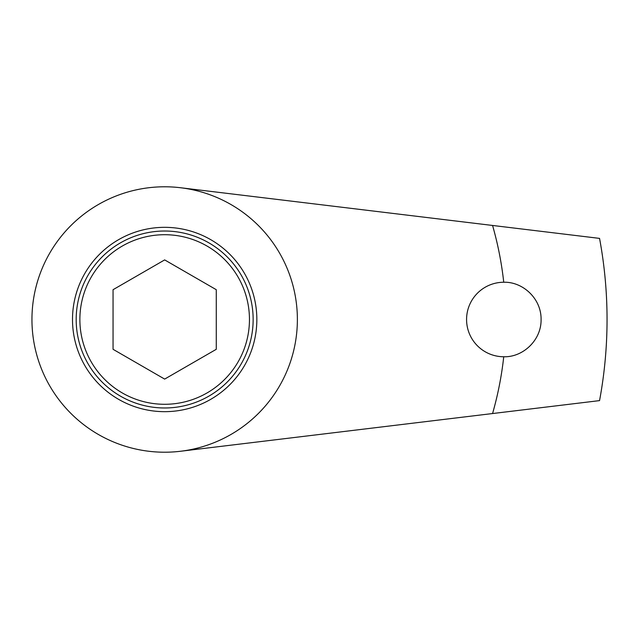 <?xml version="1.0" encoding="UTF-8"?>
<svg xmlns="http://www.w3.org/2000/svg" width="639" height="639" viewBox="0 0 639 639"><rect width="100%" height="100%" fill="white"/><g stroke="black" fill="none" stroke-linecap="round" stroke-linejoin="round"><path stroke-width="0.96" d="M180.589 187.746L599.55 238.387A442.388 442.388 0 0 1 599.55 400.613L180.589 451.254M492.565 225.455A341.114 341.114 0 0 1 503.74 282.246A37.254 37.254 0 0 0 466.574 319.5A37.254 37.254 0 0 0 503.74 356.754A341.114 341.114 0 0 1 492.565 413.545M503.74 282.246C522.774 281.599 541.433 298.589 541.081 319.468C541.497 340.244 522.854 357.433 503.74 356.754M113.055 289.699L113.055 349.301L164.662 379.095L216.278 349.301L216.278 289.699L164.662 259.905L113.055 289.699M79.875 319.5A84.787 84.787 0 0 0 207.06 392.929A84.787 84.787 0 0 0 207.06 246.071A84.787 84.787 0 0 0 79.875 319.5M76.185 319.5A88.478 88.478 0 0 0 208.905 396.124A88.478 88.478 0 0 0 208.905 242.876A88.478 88.478 0 0 0 76.185 319.5M72.503 319.5A92.16 92.16 0 0 0 210.75 399.319A92.16 92.16 0 0 0 210.75 239.681A92.16 92.16 0 0 0 72.503 319.5M31.95 319.5A132.712 132.712 0 0 0 231.022 434.432A132.712 132.712 0 0 0 231.022 204.568A132.712 132.712 0 0 0 31.95 319.5"/></g></svg>
